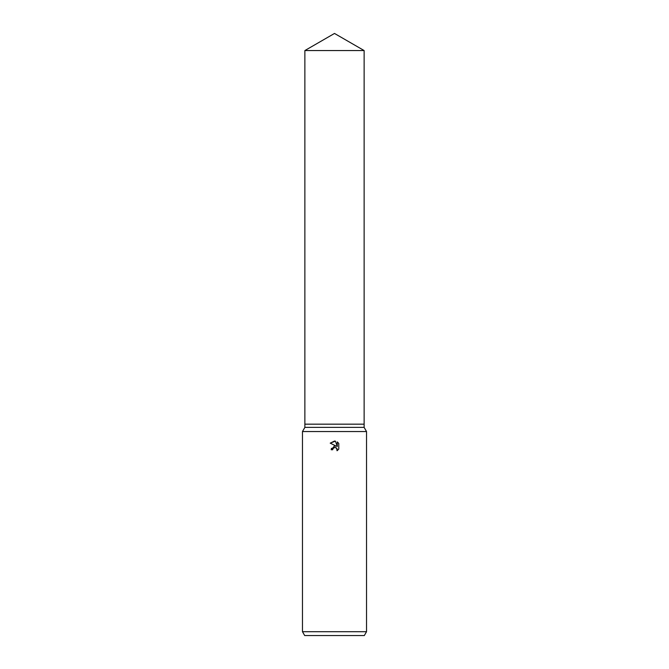 <?xml version="1.0" encoding="UTF-8"?>
<svg xmlns="http://www.w3.org/2000/svg" width="669" height="669" viewBox="0 0 669 669"><rect width="100%" height="100%" fill="white"/><g stroke="black" fill="none" stroke-linecap="round" stroke-linejoin="round"><path stroke-width="1" d="M304.872 50.551L364.128 50.551L334.5 33.45L304.872 50.551L304.872 424.171L334.5 424.171L304.872 424.171L304.872 427.374L364.128 427.374L366.528 431.538L366.528 631.703L302.472 631.703L304.696 635.55L364.304 635.55L366.528 631.703M364.128 50.551L364.128 424.171L334.5 424.171L364.128 424.171L364.128 427.374M304.872 427.374L302.472 431.538L366.528 431.538M332.945 448.69L334.5 447.477L332.945 448.69L332.702 449.735L331.188 449.735L334.5 445.947L336.331 446.173L330.218 443.154L334.5 441.047L335.428 441.147L337.301 446.524L337.301 441.916L338.782 443.422L338.782 449.1L337.059 450.755L336.632 448.096L334.5 447.477L335.679 447.528M332.702 449.735L332.853 448.891M335.738 447.544L337.126 448.84L337.059 450.755L338.782 449.1M336.331 446.173L334.216 445.997M331.456 448.297L331.188 449.735M338.782 443.422L337.301 441.916M335.428 441.147L330.218 443.154M302.472 431.538L302.472 631.703"/></g></svg>
